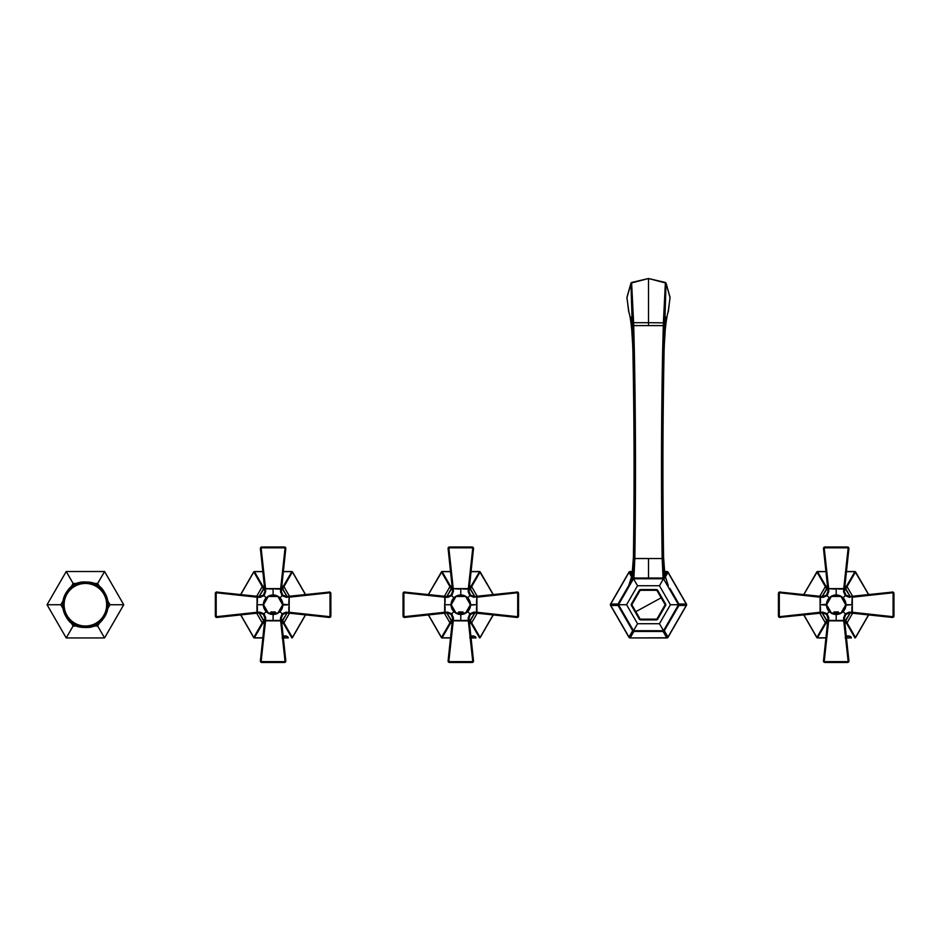<?xml version="1.0" encoding="UTF-8"?>
<svg xmlns="http://www.w3.org/2000/svg" width="941" height="941" viewBox="0 0 941 941"><rect width="100%" height="100%" fill="white"/><g stroke="black" fill="none" stroke-linecap="round" stroke-linejoin="round"><path stroke-width="1.41" d="M292.475 571.881L305.919 595.171L292.451 571.916A0.718 0.718 -150 0 0 291.828 571.563L282.7 571.563L291.851 571.528L282.688 571.658L291.828 571.658L283.323 586.29L281.547 586.29L283.323 586.29L281.43 588.478L282.688 588.843L292.38 571.963L305.778 595.183L292.38 571.963L283.947 586.655L289.569 596.382L283.947 586.655L282.688 588.843L287.099 596.5L282.065 588.478L282.688 588.843L282.065 588.478L283.323 586.29L283.947 586.655L283.323 586.29L291.828 571.658L292.38 571.963A0.718 0.6 -150 0 0 291.828 571.658L291.828 571.563A0.718 0.718 30 0 1 292.451 571.916L291.851 571.528L292.475 571.881M263.492 571.563L254.341 571.528L263.492 571.563M253.741 571.916L240.308 595.171L253.741 571.916L240.414 595.183L253.811 571.963L262.245 586.655L256.622 596.382L262.245 586.655L263.504 588.843L259.093 596.5L264.127 588.478L254.364 571.563L263.504 571.658L254.364 571.658L262.868 586.29L264.644 586.29L262.868 586.29L264.762 588.478L263.504 588.843L264.127 588.478L263.504 588.843L262.245 586.655L262.868 586.29L262.245 586.655L253.811 571.963L254.364 571.658A0.718 0.6 150 0 0 253.811 571.963L253.741 571.916A0.718 0.718 -30 0 1 254.364 571.563L254.364 571.563A0.718 0.718 150 0 0 253.741 571.916L240.273 595.171L253.717 571.881M240.308 614.297L253.717 637.575L240.308 614.297M288.287 637.904L282.7 637.939L288.287 637.904M263.492 637.939L254.341 637.939L263.492 637.904L254.364 637.81L263.504 637.81L254.364 637.81L262.868 623.177L264.644 623.177L262.868 623.177L264.762 620.978L263.504 620.625L253.741 637.539L240.414 614.285L253.811 637.492L262.245 622.813L256.622 613.085L262.245 622.813L263.504 620.625L259.093 612.967L264.127 620.978L263.504 620.625L264.127 620.978L262.868 623.177L262.245 622.813L262.868 623.177L254.364 637.81L253.811 637.492A0.718 0.6 30 0 0 254.364 637.81L254.364 637.904A0.718 0.718 -150 0 1 253.741 637.539A0.718 0.718 30 0 0 254.364 637.904L263.492 637.939M282.053 637.904L286.746 637.916L286.088 636.116L286.746 637.916L282.053 637.904M305.919 614.297L292.475 637.575L305.884 614.297L292.451 637.539L305.778 614.285L292.38 637.492L283.947 622.813L289.569 613.085L283.947 622.813L282.688 620.625L287.099 612.967L282.065 620.978L291.828 637.81L283.323 623.177L281.547 623.177L283.323 623.177L281.43 620.978L282.688 620.625L282.065 620.978L282.688 620.625L283.947 622.813L283.323 623.177L283.947 622.813L292.38 637.492L291.828 637.81A0.718 0.6 -30 0 0 292.38 637.492L292.451 637.539A0.718 0.718 150 0 1 291.828 637.904A0.718 0.718 -30 0 0 292.451 637.539L305.919 614.297M282.7 571.563L291.851 571.528L282.7 571.528M282.923 636.045C285.993 635.657 287.793 636.245 288.346 637.81C287.793 636.245 285.993 635.657 282.923 636.045L282.923 636.045M263.515 604.734L268.303 613.038L270.926 613.038L268.303 613.038L263.515 604.734L268.303 596.429L263.515 604.734M277.889 613.038L275.266 613.038L275.266 611.956L270.926 611.956L270.926 613.038L270.926 611.956L275.266 611.956L275.266 613.038L277.889 613.038L282.688 604.734L277.889 613.038M277.889 596.429L282.688 604.734L277.889 596.429L268.303 596.429L277.889 596.429M451.21 604.734L456.009 613.038L458.632 613.038L456.009 613.038L451.21 604.734L456.009 596.429L451.21 604.734M465.595 613.038L462.96 613.038L462.96 611.956L458.632 611.956L458.632 613.038L458.632 611.956L462.96 611.956L462.96 613.038L465.595 613.038L470.382 604.734L465.595 613.038M465.595 596.429L470.382 604.734L465.595 596.429L456.009 596.429L465.595 596.429M480.181 571.881L493.625 595.171L479.557 571.528L470.394 571.563L479.557 571.528L470.382 571.658L479.534 571.658L471.029 586.29L469.253 586.29L471.029 586.29L469.136 588.478L470.382 588.843L480.157 571.916L493.578 595.171L480.157 571.916L493.472 595.183L480.075 571.963L471.653 586.655L477.263 596.382L471.653 586.655L470.382 588.843L474.805 596.5L469.759 588.478L470.382 588.843L469.759 588.478L471.029 586.29L471.653 586.655L471.029 586.29L479.534 571.658L480.075 571.963A0.718 0.6 -150 0 0 479.534 571.658L479.534 571.563A0.718 0.718 30 0 1 480.157 571.916A0.718 0.718 -150 0 0 479.534 571.563L480.181 571.881M451.198 571.563L442.035 571.528L451.198 571.563M441.435 571.916L428.014 595.171L441.435 571.916L428.12 595.183L441.517 571.963L449.939 586.655L444.328 596.382L449.939 586.655L451.21 588.843L446.787 596.5L451.833 588.478L442.058 571.563L451.21 571.658L442.058 571.658L450.563 586.29L452.339 586.29L450.563 586.29L452.456 588.478L451.21 588.843L451.833 588.478L451.21 588.843L449.939 586.655L450.563 586.29L449.939 586.655L441.517 571.963L442.058 571.658A0.718 0.6 150 0 0 441.517 571.963L441.435 571.916A0.718 0.718 -30 0 1 442.058 571.563L442.058 571.563A0.718 0.718 150 0 0 441.435 571.916L441.435 571.916M427.967 595.171L442.035 571.528L427.967 595.171M428.014 614.297L441.411 637.575L428.014 614.297M475.993 637.904L470.394 637.939L475.993 637.904M451.198 637.939L442.035 637.939L451.198 637.904L442.058 637.81L451.21 637.81L442.058 637.81L450.563 623.177L452.339 623.177L450.563 623.177L452.456 620.978L451.21 620.625L441.435 637.539L428.12 614.285L441.517 637.492L449.939 622.813L444.328 613.085L449.939 622.813L451.21 620.625L446.787 612.967L451.833 620.978L451.21 620.625L451.833 620.978L450.563 623.177L449.939 622.813L450.563 623.177L442.058 637.81L441.517 637.492A0.718 0.6 30 0 0 442.058 637.81L442.058 637.904A0.718 0.718 -150 0 1 441.435 637.539A0.718 0.718 30 0 0 442.058 637.904L451.198 637.939M469.747 637.904L474.44 637.916L473.782 636.116L474.44 637.916L469.747 637.904M493.625 614.297L480.181 637.575L493.578 614.297L480.157 637.539L493.472 614.285L480.075 637.492L471.653 622.813L477.263 613.085L471.653 622.813L470.382 620.625L474.805 612.967L469.759 620.978L479.534 637.81L471.029 623.177L469.253 623.177L471.029 623.177L469.136 620.978L470.382 620.625L469.759 620.978L470.382 620.625L471.653 622.813L471.029 623.177L471.653 622.813L480.075 637.492L479.534 637.81A0.718 0.6 -30 0 0 480.075 637.492L480.157 637.539A0.718 0.718 150 0 1 479.534 637.904A0.718 0.718 -30 0 0 480.157 637.539L493.625 614.297M470.394 571.563L479.557 571.528L470.394 571.528M470.629 636.045C473.688 635.657 475.499 636.245 476.04 637.81C475.499 636.245 473.688 635.657 470.629 636.045L470.629 636.045M663.593 558.507L662.158 558.554L663.593 558.507A6023.541 6023.541 0 0 1 664.111 350.111L662.664 350.087L663.381 322.704L663.287 325.598L664.734 325.633L664.817 322.845L664.111 350.111A6023.541 6023.541 0 0 0 663.593 558.507L662.158 558.531L662.664 350.111L664.111 350.111L664.734 325.633L648.502 325.598L648.502 322.704L633.611 322.704L634.328 350.087A6024.988 6024.988 0 0 1 634.834 558.531L633.399 558.507A6023.541 6023.541 0 0 0 632.881 350.111A6023.541 6023.541 0 0 1 633.399 558.507L634.834 558.554L634.328 350.087L632.881 350.111L634.328 350.087L632.881 350.111L632.258 325.633L633.705 325.598L634.328 350.087L634.834 558.531L633.905 578.021L634.834 558.554L648.502 558.531L648.502 578.021L633.905 578.021L632.658 578.739L618.072 604.016L610.744 604.028L629.011 572.399L630.235 571.693L632.14 574.975L630.235 571.693L632.646 571.693L630.152 571.528L632.658 571.528L630.152 571.528A1.447 1.447 0 0 0 628.906 572.246L610.568 604.016L629.011 572.399L610.744 604.028L618.061 604.016L618.072 605.451L610.744 605.439L618.061 605.451L632.658 630.717L633.905 631.446L630.235 637.775L629.011 637.069L632.658 630.729L629.011 637.069L630.235 637.775L633.905 631.446L663.087 631.446L666.757 637.775L630.152 637.939L628.906 637.222A1.447 1.447 0 0 0 630.152 637.939L666.84 637.939A1.447 1.447 0 0 0 668.086 637.222L686.424 605.451A1.447 1.447 0 0 0 686.424 604.016L668.086 572.246A1.447 1.447 0 0 0 666.84 571.528L664.346 571.693L668.086 572.246L686.424 604.016L686.424 605.451L686.424 604.016L668.086 572.246L666.757 571.693L664.852 574.975L666.757 571.693L667.981 572.399L665.287 577.068L667.981 572.399L686.248 604.028L678.932 604.016L686.248 604.028L686.424 605.451L668.086 637.222L666.757 637.775L668.086 637.222L686.248 605.439L678.932 605.451L678.92 604.016L671.286 590.783M630.058 637.939A1.447 1.447 0 0 1 628.941 637.28M610.568 605.451L628.906 637.222L610.568 605.451L610.568 604.016A1.447 1.447 0 0 0 610.568 605.451L610.568 604.016M610.521 605.369A1.447 1.447 0 0 1 610.533 604.063M628.964 572.163A1.447 1.447 0 0 1 630.094 571.528A1.447 1.447 0 0 0 628.964 572.163M629.011 572.399L631.705 577.068L628.906 572.246L632.658 571.528L629.011 572.399M664.334 571.528L666.84 571.528L664.334 571.528M666.934 571.528A1.447 1.447 0 0 1 668.051 572.187M686.46 604.063A1.447 1.447 0 0 1 686.471 605.369M632.881 350.111L632.176 322.845L632.258 325.633L648.502 325.598L633.705 325.598L633.611 322.704L632.176 322.845L633.611 322.704L631.587 282.488L633.611 322.704L648.502 322.704L648.502 278.512L648.502 322.704L664.817 322.845L648.502 322.704L648.502 325.598L663.287 325.598L662.158 558.531A6024.988 6024.988 0 0 1 662.664 350.087L664.111 350.111M664.17 347.17L666.028 317.152M668.051 637.28A1.447 1.447 0 0 1 666.934 637.939M631.035 285.452L632.176 322.845L630.952 283.112L631.587 282.488L648.502 278.512L665.405 282.488L663.381 322.704L665.405 282.488L666.04 283.112L664.817 322.845L666.04 283.112L670.074 297.768L668.016 312.565M668.239 311.671C667.016 314.87 665.852 322.739 664.734 335.278L664.123 349.817M630.964 317.152L632.811 347.158M662.158 558.554L663.593 558.531L664.334 578.739L663.087 578.021L662.158 558.554L663.087 578.021L648.502 578.021L648.502 558.531L662.158 558.531L633.399 558.507L634.834 558.531L633.399 558.531L632.658 578.739L633.399 558.531L633.728 578.033M628.976 312.565L626.918 297.768L630.976 283.688M632.87 349.829L632.258 335.278C631.14 322.739 629.976 314.87 628.753 311.671M668.31 311.671L670.051 297.309L666.04 283.112L648.502 278.512L630.952 283.112L626.941 297.309L628.682 311.671M667.981 637.069L664.334 630.729L667.981 637.069L666.84 637.939L630.152 637.939L666.757 637.775L663.087 631.446L664.334 630.717L678.92 605.451L686.248 605.439L667.981 637.069M610.744 605.439L629.011 637.069L610.744 605.439M625.389 591.324L632.658 578.739L633.905 578.021L663.087 578.021L664.334 578.739L663.593 558.531M669.886 588.372L678.92 604.016L678.92 605.451L664.334 630.717L663.087 631.446L633.905 631.446L632.658 630.717L618.072 605.451L618.072 604.016L625.365 591.371L618.061 604.016M663.499 578.739L678.508 604.734L670.415 604.734L659.453 585.749L663.499 578.739L678.508 604.734L663.499 630.717L659.453 623.718L670.415 604.734L678.508 604.734L663.499 578.739L633.493 578.739L637.539 585.749L626.577 604.734L637.539 623.718L659.453 623.718L663.499 630.717L633.493 630.717L637.539 623.718L633.493 630.717L618.484 604.734L626.577 604.734L618.484 604.734L633.493 578.739L618.484 604.734L633.493 630.717L663.499 630.717L678.508 604.734L663.499 578.739L659.453 585.749L637.539 585.749L633.493 578.739L663.499 578.739M640.574 589.572L656.418 589.572A1.447 1.447 0 0 1 657.665 590.289A1.447 1.447 0 0 0 656.418 589.572L640.574 589.572A1.447 1.447 0 0 0 639.327 590.289A1.447 1.447 0 0 1 640.574 589.572A1.447 1.447 0 0 0 639.327 590.289L631.411 604.016A1.447 1.447 0 0 0 631.411 605.451L639.327 619.166A1.447 1.447 0 0 0 640.574 619.896A1.447 1.447 0 0 1 639.327 619.166A1.447 1.447 0 0 0 640.574 619.896L656.418 619.896L640.574 619.896M656.418 619.896A1.447 1.447 0 0 0 657.665 619.166A1.447 1.447 0 0 1 656.418 619.896A1.447 1.447 0 0 0 657.665 619.166L665.581 605.451L657.665 619.166M665.581 605.451A1.447 1.447 0 0 0 665.581 604.016A1.447 1.447 0 0 1 665.581 605.451A1.447 1.447 0 0 0 665.581 604.016L657.665 590.289L665.581 604.016M637.539 585.749L659.453 585.749L670.415 604.734L659.453 623.718L637.539 623.718L626.577 604.734L637.539 585.749M657.665 590.289A1.447 1.447 0 0 0 656.418 589.572M639.327 619.166L631.411 605.451A1.447 1.447 0 0 1 631.411 604.016L639.327 590.289M631.411 604.016A1.447 1.447 0 0 0 631.411 605.451M640.162 619.166L635.822 611.662L661.17 597.806L665.169 604.734L656.83 619.166L640.162 619.166L656.83 619.166L665.169 604.734L656.83 619.166L665.169 604.734L656.83 590.289L661.17 597.806L635.822 611.662L631.823 604.734L640.162 590.289L656.83 590.289L640.162 590.289L631.823 604.734L640.162 619.166M658.335 592.901L665.169 604.734L658.335 592.901M638.657 616.567L631.823 604.734L640.162 590.289L631.823 604.734L638.657 616.567M826.61 604.734L831.397 613.038L834.032 613.038L831.397 613.038L826.61 604.734L831.397 596.429L826.61 604.734M840.995 613.038L838.36 613.038L838.36 611.956L834.032 611.956L834.032 613.038L834.032 611.956L838.36 611.956L838.36 613.038L840.995 613.038L845.783 604.734L840.995 613.038M840.995 596.429L845.783 604.734L840.995 596.429L831.397 596.429L840.995 596.429M855.581 571.881L869.025 595.171L854.957 571.528L845.794 571.563L854.957 571.528L845.783 571.658L854.934 571.658L846.43 586.29L844.653 586.29L846.43 586.29L844.536 588.478L845.783 588.843L855.557 571.916L868.978 595.171L855.557 571.916L868.872 595.183L855.475 571.963L847.053 586.655L852.664 596.382L847.053 586.655L845.783 588.843L850.205 596.5L845.159 588.478L845.783 588.843L845.159 588.478L846.43 586.29L847.053 586.655L846.43 586.29L854.934 571.658L855.475 571.963A0.718 0.6 -150 0 0 854.934 571.658L854.934 571.563A0.718 0.718 30 0 1 855.557 571.916A0.718 0.718 -150 0 0 854.934 571.563L855.581 571.881M826.598 571.563L817.435 571.528L826.598 571.563M816.835 571.916L803.414 595.171L816.835 571.916L803.52 595.183L816.917 571.963L825.339 586.655L819.729 596.382L825.339 586.655L826.61 588.843L822.187 596.5L827.233 588.478L817.458 571.563L826.61 571.658L817.458 571.658L825.963 586.29L827.739 586.29L825.963 586.29L827.857 588.478L826.61 588.843L827.233 588.478L826.61 588.843L825.339 586.655L825.963 586.29L825.339 586.655L816.917 571.963L817.458 571.658A0.718 0.6 150 0 0 816.917 571.963L816.835 571.916A0.718 0.718 -30 0 1 817.458 571.563L817.458 571.563A0.718 0.718 150 0 0 816.835 571.916L816.835 571.916M803.367 595.171L817.435 571.528L803.367 595.171M803.414 614.297L816.812 637.575L803.414 614.297M851.393 637.904L845.794 637.939L851.393 637.904M826.598 637.939L817.435 637.939L826.598 637.904L817.458 637.81L826.61 637.81L817.458 637.81L825.963 623.177L827.739 623.177L825.963 623.177L827.857 620.978L826.61 620.625L816.835 637.539L803.52 614.285L816.917 637.492L825.339 622.813L819.729 613.085L825.339 622.813L826.61 620.625L822.187 612.967L827.233 620.978L826.61 620.625L827.233 620.978L825.963 623.177L825.339 622.813L825.963 623.177L817.458 637.81L816.917 637.492A0.718 0.6 30 0 0 817.458 637.81L817.458 637.904A0.718 0.718 -150 0 1 816.835 637.539A0.718 0.718 30 0 0 817.458 637.904L826.598 637.939M845.147 637.904L849.841 637.916L849.182 636.116L849.841 637.916L845.147 637.904M869.025 614.297L855.581 637.575L868.978 614.297L855.557 637.539L868.872 614.285L855.475 637.492L847.053 622.813L852.664 613.085L847.053 622.813L845.783 620.625L850.205 612.967L845.159 620.978L854.934 637.81L846.43 623.177L844.653 623.177L846.43 623.177L844.536 620.978L845.783 620.625L845.159 620.978L845.783 620.625L847.053 622.813L846.43 623.177L847.053 622.813L855.475 637.492L854.934 637.81A0.718 0.6 -30 0 0 855.475 637.492L855.557 637.539A0.718 0.718 150 0 1 854.934 637.904A0.718 0.718 -30 0 0 855.557 637.539L869.025 614.297M845.794 571.563L854.957 571.528L845.794 571.528M846.03 636.045C849.088 635.657 850.899 636.245 851.44 637.81C850.899 636.245 849.088 635.657 846.03 636.045L846.03 636.045M84.372 625.988A21.278 21.278 0 0 1 64.141 603.71A21.278 21.278 0 0 1 86.419 583.479A21.278 21.278 0 0 1 106.651 605.757A21.278 21.278 0 0 1 84.372 625.988L84.302 627.424A22.713 22.713 0 0 1 62.706 603.64A22.713 22.713 0 0 1 86.49 582.044L86.419 583.479A21.278 21.278 0 0 0 64.141 603.71A21.278 21.278 0 0 0 84.372 625.988A21.278 21.278 0 0 0 106.651 605.757A21.278 21.278 0 0 0 86.419 583.479L86.49 582.044A22.713 22.713 0 0 1 108.086 605.828A22.713 22.713 0 0 1 84.302 627.424L84.372 625.988M47.05 604.734L66.223 637.939L104.569 637.939L123.742 604.734L104.569 571.528L66.223 571.528L47.05 604.734L60.8 604.734L62.988 608.509L60.8 604.734L47.05 604.734L66.223 571.528L104.569 571.528L123.742 604.734L104.569 637.939L66.223 637.939L47.05 604.734M73.104 626.024L66.223 637.939L73.104 626.024L77.468 626.024L73.104 626.024L70.916 622.248L73.104 626.024M97.688 626.024L104.569 637.939L97.688 626.024L99.875 622.248L97.688 626.024L93.324 626.024L97.688 626.024M109.991 604.734L123.742 604.734L109.991 604.734L107.803 600.958L109.991 604.734L107.803 608.509L109.991 604.734M97.688 583.432L104.569 571.528L97.688 583.432L93.324 583.432L97.688 583.432L99.875 587.208L97.688 583.432M73.104 583.432L66.223 571.528L73.104 583.432L70.916 587.208L73.104 583.432L77.468 583.432L73.104 583.432M62.988 600.958L60.8 604.734L62.988 600.958M848.676 635.94L845.712 637.022L848.676 635.94M848.935 635.987L845.747 637.363L848.935 635.987M473.276 635.94L470.312 637.022L473.276 635.94M473.535 635.987L470.347 637.363L473.535 635.987M285.57 635.94L282.606 637.022L285.57 635.94M283.229 636.798L282.606 637.022M285.829 635.987L282.641 637.363L285.829 635.987M283.664 636.998L282.641 637.363M827.951 590.442L826.821 588.49L827.857 588.49L826.821 588.49L827.951 590.442M844.536 588.49L845.571 588.49L844.442 590.442L845.571 588.49L850.193 596.5L845.571 588.49L844.536 588.49M822.199 596.5L826.821 588.49L827.857 588.49L826.821 588.49L822.199 596.5M826.821 620.978L822.199 612.967L826.821 620.978L827.951 619.013L826.821 620.978L822.199 612.967L826.821 620.978L827.857 620.978L826.821 620.978M844.442 619.013L845.571 620.978L844.536 620.978L845.571 620.978L844.442 619.013M850.193 612.967L845.571 620.978L844.536 620.978L845.571 620.978L850.193 612.967M848.464 612.285L848.594 612.979M893.95 616.014L893.95 593.453A1.447 1.447 0 0 0 892.268 592.03A332.549 332.549 0 0 1 849.664 596.523A5.058 5.058 0 0 1 844.406 591.266A332.549 332.549 0 0 1 848.9 548.662A1.447 1.447 0 0 0 847.476 546.98L824.916 546.98A1.447 1.447 0 0 0 823.493 548.662A332.549 332.549 0 0 1 827.986 591.266A5.058 5.058 0 0 1 822.728 596.523A332.549 332.549 0 0 1 780.124 592.03A1.447 1.447 0 0 0 778.442 593.453L778.442 616.014A1.447 1.447 0 0 0 780.124 617.437A332.549 332.549 0 0 1 822.728 612.944A5.058 5.058 0 0 1 827.986 618.202A332.549 332.549 0 0 1 823.493 660.794A1.447 1.447 0 0 0 824.916 662.488L847.476 662.488A1.447 1.447 0 0 0 848.9 660.794A332.549 332.549 0 0 1 844.406 618.202A5.058 5.058 0 0 1 849.664 612.944A332.549 332.549 0 0 1 892.268 617.437A1.447 1.447 0 0 0 893.95 616.014L893.868 593.453L893.95 616.014A1.447 1.447 0 0 1 892.268 617.437A332.549 332.549 0 0 0 849.664 612.944A5.058 5.058 0 0 0 844.406 618.202L845.865 614.402L849.664 612.909L892.268 617.437L893.95 616.014M844.442 592.336L843.748 592.465M827.951 617.131L828.645 617.002M823.798 596.488L823.928 597.182M893.868 593.453L892.268 592.03A1.447 1.447 0 0 1 893.95 593.453L893.868 616.014L893.103 616.014L893.103 593.453L893.868 593.453L892.28 592.112L849.664 596.523A332.549 332.549 0 0 0 892.268 592.03L893.868 593.453M845.865 595.065L844.406 591.266A5.058 5.058 0 0 0 849.664 596.523L845.865 595.065L849.664 596.559L852.299 596.465L849.5 597.335L849.664 596.559L849.5 597.335L845.218 595.712L845.865 595.065L845.218 595.712L843.595 591.43L844.371 591.266L848.9 548.662A332.549 332.549 0 0 0 844.406 591.266L845.865 595.065M892.362 592.83L852.323 597.194L852.299 596.465L892.28 592.112L893.103 593.453L893.103 616.014L893.868 616.014L892.28 617.343L852.299 613.003L852.323 612.273L892.362 616.637L892.28 617.343L893.103 616.014L892.362 616.637L852.323 612.273L852.323 597.194L892.362 592.83M826.527 614.402L827.986 618.202A5.058 5.058 0 0 0 822.728 612.944L826.527 614.402L827.174 613.755L828.798 618.037L828.021 618.202L823.493 660.794A332.549 332.549 0 0 0 827.986 618.202L826.527 614.402L822.728 612.909L822.893 612.132L827.174 613.755L826.527 614.402M851.899 606.898L851.899 612.285L849.5 612.132L852.299 613.003L849.664 612.909L849.5 612.132L845.218 613.755L845.865 614.402L844.406 618.202A332.549 332.549 0 0 0 848.9 660.794L844.371 618.202L843.595 618.037L845.218 613.755L849.5 612.132L849.664 612.909L845.865 614.402L843.089 611.626L845.947 604.369L841.383 596.465L831.609 596.065L829.303 597.841L827.174 595.712L828.798 591.43L828.021 591.266L826.527 595.065L822.728 596.523A5.058 5.058 0 0 0 827.986 591.266L827.986 591.266A332.549 332.549 0 0 0 823.493 548.662L828.021 591.266L828.798 591.43L827.174 595.712L822.893 597.335L822.728 596.559L780.113 592.112L778.525 593.453L778.442 616.014L778.442 593.453A1.447 1.447 0 0 1 780.124 592.03L780.124 592.03A332.549 332.549 0 0 0 822.728 596.523L826.527 595.065L827.174 595.712L826.527 595.065L828.021 591.266L827.927 588.631L834.032 589.031M838.36 589.031L843.748 589.031L843.595 591.43L844.465 588.631L844.371 591.266L843.595 591.43L845.218 595.712L843.089 597.841A9.751 9.751 0 0 1 845.935 604.263L845.947 605.098L851.887 604.734L846.088 604.734L843.089 597.841L845.218 595.712L849.5 597.335L852.299 596.465L851.899 602.569M848.817 548.65L847.476 546.98A1.447 1.447 0 0 1 848.9 548.662L844.465 588.631L843.736 588.607L848.1 548.568L848.817 548.65L847.476 547.062L824.916 546.98L847.476 546.98L848.817 548.65M841.466 596.535L836.196 594.983L836.196 589.042L836.196 594.983A9.751 9.751 0 0 1 840.666 596.065L841.466 596.535A9.751 9.751 0 0 1 843.089 597.841L841.466 596.535L845.935 604.263L841.466 596.535M847.476 662.393L824.916 662.393L847.476 662.393L848.9 660.794A1.447 1.447 0 0 1 847.476 662.488L824.916 662.488A1.447 1.447 0 0 1 823.493 660.794L824.916 662.393L824.916 661.641L847.476 661.641L847.476 662.393L848.1 660.9L843.595 618.037L844.371 618.202L848.817 660.817L847.476 662.393M780.113 617.343L822.728 612.944A332.549 332.549 0 0 0 780.124 617.437L780.124 617.437A1.447 1.447 0 0 1 778.442 616.014L780.113 617.343L780.03 616.637L822.893 612.132L822.728 612.909L780.113 617.343L778.525 616.014L778.525 593.453L779.289 593.453L779.289 616.014L778.525 616.014L780.113 617.343M824.916 547.062L823.493 548.662A1.447 1.447 0 0 1 824.916 546.98L847.476 547.062L848.1 548.568L843.736 588.607L844.465 588.631L828.656 588.607L824.292 548.568L824.916 547.827L847.476 547.827L824.916 547.827L824.916 547.062L824.292 548.568L828.656 588.607L827.927 588.631L823.575 548.65L824.916 547.062M834.032 620.437L828.645 620.437L828.798 618.037L827.927 620.837L828.656 620.86L824.292 660.9L823.575 660.817L828.021 618.202L828.798 618.037L827.174 613.755L829.303 611.626L831.609 613.391L836.196 614.473L836.196 620.425L836.196 614.473L840.784 613.391L843.089 611.626L845.218 613.755L843.595 618.037L843.748 620.437L838.36 620.437M851.899 612.285L852.334 604.734L851.899 612.285M851.887 604.734L852.323 597.194L851.887 604.734M820.493 602.569L820.493 597.182L822.893 597.335L820.093 596.465L820.07 597.194L780.03 592.83L780.113 592.112L778.525 593.453L780.113 592.112L822.728 596.559L822.893 597.335L827.174 595.712L829.303 597.841A9.751 9.751 0 0 1 830.927 596.535L840.784 596.065L845.935 605.192A9.751 9.751 0 0 1 841.466 612.932L845.947 605.098L840.784 613.391L830.927 612.932A9.751 9.751 0 0 1 829.303 611.626L827.174 613.755L822.893 612.132L820.493 612.285L820.493 606.898M831.726 596.065L840.666 596.065L831.726 596.065A9.751 9.751 0 0 1 836.196 594.983L831.726 596.065M828.798 591.43L828.645 589.031L828.798 591.43M843.748 589.031L836.196 588.596L843.748 589.031M824.292 660.9L824.916 662.393L823.575 660.817L824.292 660.9L828.656 620.86L843.748 620.437L844.465 620.837L843.736 620.86L848.1 660.9L847.476 661.641L824.916 661.641L824.292 660.9M826.433 605.145L829.303 611.626A9.751 9.751 0 0 1 826.457 605.192L831.009 613.003L826.445 604.369L826.398 605.098L820.505 604.734L826.433 604.322L826.445 605.098M826.457 604.263L826.457 604.263A9.751 9.751 0 0 1 829.303 597.841L826.457 604.263L830.927 596.535L826.457 604.263M836.196 614.473A9.751 9.751 0 0 1 831.726 613.391L840.666 613.391A9.751 9.751 0 0 1 836.196 614.473M836.196 620.425L843.736 620.86L827.927 620.837L836.196 620.425M836.196 589.042L828.656 588.607L836.196 589.042M831.009 596.465L826.445 604.369L831.009 596.465M820.493 612.285L820.058 604.734L820.493 612.285M780.03 592.83L820.07 597.194L820.07 612.273L780.03 616.637L779.289 616.014L779.289 593.453L780.03 592.83M820.493 597.182L820.058 604.734L820.493 597.182M828.645 589.031L827.927 588.631L828.645 589.031M452.55 590.442L451.421 588.49L452.456 588.49L451.421 588.49L452.55 590.442M469.136 588.49L470.171 588.49L469.041 590.442L470.171 588.49L474.793 596.5L470.171 588.49L469.136 588.49L470.171 588.49L474.793 596.5L470.171 588.49L469.136 588.49M446.799 596.5L451.421 588.49L452.456 588.49L451.421 588.49L446.799 596.5M451.421 620.978L446.799 612.967L451.421 620.978L452.55 619.013L451.421 620.978L446.799 612.967L451.421 620.978L452.456 620.978L451.421 620.978M469.041 619.013L470.171 620.978L469.136 620.978L470.171 620.978L469.041 619.013M474.793 612.967L470.171 620.978L469.136 620.978L470.171 620.978L474.793 612.967M473.064 612.285L473.194 612.979M518.55 616.014L518.55 593.453A1.447 1.447 0 0 0 516.868 592.03A332.549 332.549 0 0 1 474.264 596.523A5.058 5.058 0 0 1 469.006 591.266A332.549 332.549 0 0 1 473.499 548.662A1.447 1.447 0 0 0 472.076 546.98L449.516 546.98A1.447 1.447 0 0 0 448.092 548.662A332.549 332.549 0 0 1 452.586 591.266A5.058 5.058 0 0 1 447.328 596.523A332.549 332.549 0 0 1 404.724 592.03A1.447 1.447 0 0 0 403.042 593.453L403.042 616.014A1.447 1.447 0 0 0 404.724 617.437A332.549 332.549 0 0 1 447.328 612.944A5.058 5.058 0 0 1 452.586 618.202A332.549 332.549 0 0 1 448.092 660.794A1.447 1.447 0 0 0 449.516 662.488L472.076 662.488A1.447 1.447 0 0 0 473.499 660.794A332.549 332.549 0 0 1 469.006 618.202A5.058 5.058 0 0 1 474.264 612.944A332.549 332.549 0 0 1 516.868 617.437A1.447 1.447 0 0 0 518.55 616.014L518.467 593.453L518.55 616.014A1.447 1.447 0 0 1 516.868 617.437A332.549 332.549 0 0 0 474.264 612.944A5.058 5.058 0 0 0 469.006 618.202L470.465 614.402L474.264 612.909L516.868 617.437L518.55 616.014M469.041 592.336L468.347 592.465M452.55 617.131L453.244 617.002M448.398 596.488L448.528 597.182M518.467 593.453L516.868 592.03A1.447 1.447 0 0 1 518.55 593.453L518.467 616.014L517.703 616.014L517.703 593.453L518.467 593.453L516.88 592.112L474.264 596.523A332.549 332.549 0 0 0 516.868 592.03L518.467 593.453M470.465 595.065L469.006 591.266A5.058 5.058 0 0 0 474.264 596.523L470.465 595.065L474.264 596.559L476.899 596.465L474.099 597.335L474.264 596.559L474.099 597.335L469.818 595.712L470.465 595.065L469.818 595.712L468.195 591.43L468.971 591.266L473.499 548.662A332.549 332.549 0 0 0 469.006 591.266L470.465 595.065M458.632 620.437L453.244 620.437L453.397 618.037L452.527 620.837L453.256 620.86L448.892 660.9L448.175 660.817L449.516 662.488L472.076 662.488L449.516 662.488A1.447 1.447 0 0 1 448.092 660.794L452.621 618.202L453.397 618.037L451.774 613.755L447.493 612.132L444.693 613.003L444.67 612.273L444.693 613.003L447.328 612.909L451.127 614.402L452.586 618.202A5.058 5.058 0 0 0 447.328 612.944L447.493 612.132L451.774 613.755L453.397 618.037L452.621 618.202L448.092 660.794A332.549 332.549 0 0 0 452.586 618.202L451.127 614.402L451.774 613.755L451.127 614.402L447.328 612.944A332.549 332.549 0 0 0 404.724 617.437L447.493 612.132L447.328 612.909L404.724 617.437A1.447 1.447 0 0 1 403.042 616.014L403.042 593.453L403.042 616.014L404.712 617.343L404.63 616.637L445.093 612.285L445.093 606.898M516.962 592.83L476.922 597.194L476.899 596.465L516.88 592.112L517.703 593.453L517.703 616.014L518.467 616.014L516.88 617.343L476.899 613.003L476.922 612.273L516.962 616.637L516.88 617.343L517.703 616.014L516.962 616.637L476.922 612.273L476.922 597.194L516.962 592.83M476.499 606.898L476.499 612.285L474.099 612.132L476.899 613.003L474.264 612.909L474.099 612.132L469.818 613.755L470.465 614.402L469.006 618.202A332.549 332.549 0 0 0 473.499 660.794L468.971 618.202L468.195 618.037L469.818 613.755L474.099 612.132L474.264 612.909L470.465 614.402L467.689 611.626L470.547 604.369L465.983 596.465L456.209 596.065L453.903 597.841L451.774 595.712L453.397 591.43L452.621 591.266L451.127 595.065L447.328 596.523A5.058 5.058 0 0 0 452.586 591.266L452.586 591.266A332.549 332.549 0 0 0 448.092 548.662L452.621 591.266L453.397 591.43L451.774 595.712L447.493 597.335L447.328 596.559L404.712 592.112L403.042 593.453A1.447 1.447 0 0 1 404.724 592.03L404.724 592.03A332.549 332.549 0 0 0 447.328 596.523L451.127 595.065L451.774 595.712L451.127 595.065L452.621 591.266L452.527 588.631L458.632 589.031M462.96 589.031L468.347 589.031L468.195 591.43L469.065 588.631L468.971 591.266L468.195 591.43L469.818 595.712L467.689 597.841A9.751 9.751 0 0 1 470.535 604.263L470.547 605.098L476.487 604.734L470.688 604.734L467.689 597.841L469.818 595.712L474.099 597.335L476.899 596.465L476.499 602.569M473.417 548.65L472.076 546.98A1.447 1.447 0 0 1 473.499 548.662L469.065 588.631L468.336 588.607L472.7 548.568L473.417 548.65L472.076 547.062L449.516 546.98L472.076 546.98L473.417 548.65M466.066 596.535L460.796 594.983L460.796 589.042L460.796 594.983A9.751 9.751 0 0 1 465.266 596.065L466.066 596.535A9.751 9.751 0 0 1 467.689 597.841L466.066 596.535L470.535 604.263L466.066 596.535M472.076 662.393L473.499 660.794A1.447 1.447 0 0 1 472.076 662.488L449.516 662.393L449.516 661.641L472.076 661.641L472.076 662.393L472.7 660.9L468.195 618.037L468.971 618.202L473.417 660.817L472.076 662.393M449.516 547.062L448.092 548.662A1.447 1.447 0 0 1 449.516 546.98L472.076 547.062L472.7 548.568L468.336 588.607L469.065 588.631L453.256 588.607L448.892 548.568L449.516 547.827L472.076 547.827L449.516 547.827L449.516 547.062L448.892 548.568L453.256 588.607L452.527 588.631L448.175 548.65L449.516 547.062M445.093 602.569L445.093 597.182L447.493 597.335L444.693 596.465L444.67 597.194L404.63 592.83L404.712 592.112L403.124 593.453L403.889 593.453L403.889 616.014L403.124 616.014L403.124 593.453L404.712 592.112L447.328 596.559L447.493 597.335L451.774 595.712L453.903 597.841L450.904 604.734L445.105 604.734L450.904 604.734L453.903 611.626L451.774 613.755L453.903 611.626L456.209 613.391L460.796 614.473L460.796 620.425L460.796 614.473L465.383 613.391L467.689 611.626L469.818 613.755L468.195 618.037L468.347 620.437L462.96 620.437M476.499 612.285L476.934 604.734L476.499 612.285M476.487 604.734L476.922 597.194L476.487 604.734M465.983 596.465L470.535 605.192A9.751 9.751 0 0 1 466.066 612.932L470.547 605.098L465.383 613.391L455.526 612.932A9.751 9.751 0 0 1 451.057 605.192L455.609 613.003L451.057 604.263A9.751 9.751 0 0 1 455.526 596.535L451.057 604.263L456.209 596.065L465.266 596.065L456.326 596.065A9.751 9.751 0 0 1 460.796 594.983L455.585 596.429L451.045 605.098L455.609 596.465L465.983 596.465M453.397 591.43L453.244 589.031L453.397 591.43M468.347 589.031L460.796 588.596L468.347 589.031M448.892 660.9L449.516 662.393L448.175 660.817L448.892 660.9L453.256 620.86L468.347 620.437L469.065 620.837L468.336 620.86L472.7 660.9L472.076 661.641L449.516 661.641L448.892 660.9M403.889 616.014L404.712 617.343L403.124 616.014L403.889 616.014L403.889 593.453L404.63 592.83L444.67 597.194L445.093 612.285L444.658 604.734L444.67 612.273L404.63 616.637L403.889 616.014M460.796 614.473A9.751 9.751 0 0 1 456.326 613.391L465.266 613.391A9.751 9.751 0 0 1 460.796 614.473M460.796 620.425L468.336 620.86L452.527 620.837L460.796 620.425M460.796 589.042L453.256 588.607L460.796 589.042M445.093 597.182L444.658 604.734L445.093 597.182M453.244 589.031L452.527 588.631L453.244 589.031M264.844 590.442L263.715 588.49L264.762 588.49L263.715 588.49L264.844 590.442M281.43 588.49L282.476 588.49L281.347 590.442L282.476 588.49L287.099 596.5L282.476 588.49L281.43 588.49L282.476 588.49L287.099 596.5L282.476 588.49L281.43 588.49M259.093 596.5L263.715 588.49L264.762 588.49L263.715 588.49L259.093 596.5M263.715 620.978L259.093 612.967L263.715 620.978L264.844 619.013L263.715 620.978L259.093 612.967L263.715 620.978L264.762 620.978L263.715 620.978M281.347 619.013L282.476 620.978L281.43 620.978L282.476 620.978L281.347 619.013M287.099 612.967L282.476 620.978L281.43 620.978L282.476 620.978L287.099 612.967M285.37 612.285L285.488 612.979M288.793 606.898L288.793 612.285L329.268 616.637L329.162 617.437A1.447 1.447 0 0 0 330.856 616.014L330.856 593.453A1.447 1.447 0 0 0 329.162 592.03A332.549 332.549 0 0 1 286.558 596.523A5.058 5.058 0 0 1 281.312 591.266A332.549 332.549 0 0 1 285.793 548.662A1.447 1.447 0 0 0 284.37 546.98L261.821 546.98A1.447 1.447 0 0 0 260.398 548.662A332.549 332.549 0 0 1 264.88 591.266A5.058 5.058 0 0 1 259.634 596.523A332.549 332.549 0 0 1 217.03 592.03A1.447 1.447 0 0 0 215.348 593.453L215.348 616.014A1.447 1.447 0 0 0 217.03 617.437A332.549 332.549 0 0 1 259.634 612.944A5.058 5.058 0 0 1 264.88 618.202A332.549 332.549 0 0 1 260.398 660.794A1.447 1.447 0 0 0 261.821 662.488L284.37 662.488A1.447 1.447 0 0 0 285.793 660.794A332.549 332.549 0 0 1 281.312 618.202A5.058 5.058 0 0 1 286.558 612.944A332.549 332.549 0 0 1 329.162 617.437A332.549 332.549 0 0 0 286.558 612.944A5.058 5.058 0 0 0 281.312 618.202L282.759 614.402L286.57 612.909L329.174 617.343L330.762 616.014L330.762 593.453L330.856 616.014A1.447 1.447 0 0 1 329.162 617.437L289.193 613.003L289.193 596.465L286.558 596.523A332.549 332.549 0 0 0 329.162 592.03A1.447 1.447 0 0 1 330.856 593.453L329.162 592.03L286.405 597.335L286.57 596.559L282.759 595.065L281.312 591.266A5.058 5.058 0 0 0 286.558 596.523L329.174 592.112L330.762 593.453L330.762 616.014L330.009 616.014L330.009 593.453L330.762 593.453L329.174 592.112L329.268 592.83L289.216 597.194L329.268 592.83L330.009 593.453L330.009 616.014L330.762 616.014L329.174 617.343L330.009 616.014L329.268 616.637L289.216 612.273L289.193 613.003L286.57 612.909L282.759 614.402L282.112 613.755L286.405 612.132L286.57 612.909L286.405 612.132L289.193 613.003L286.405 612.132L282.112 613.755L282.759 614.402L281.312 618.202A332.549 332.549 0 0 0 285.793 660.794L281.265 618.202L280.5 618.037L282.112 613.755L279.983 611.626L282.982 604.734L279.983 597.841L282.759 595.065L286.57 596.559L286.405 597.335L282.112 595.712L280.5 591.43L281.265 591.266L285.793 548.662A332.549 332.549 0 0 0 281.312 591.266L282.759 595.065L282.112 595.712L286.405 597.335L289.193 596.465L288.793 602.569M281.347 592.336L280.641 592.465M264.844 617.131L265.55 617.002M260.704 596.488L260.822 597.182M270.937 620.437L265.55 620.437L265.691 618.037L264.833 620.837L265.55 620.86L261.186 660.9L260.481 660.817L261.821 662.488L284.37 662.488L261.821 662.488A1.447 1.447 0 0 1 260.398 660.794L264.927 618.202L265.691 618.037L264.08 613.755L259.787 612.132L256.999 613.003L256.975 612.273L256.999 613.003L259.622 612.909L263.433 614.402L264.88 618.202A5.058 5.058 0 0 0 259.634 612.944L259.787 612.132L264.08 613.755L265.691 618.037L264.927 618.202L260.398 660.794A332.549 332.549 0 0 0 264.88 618.202L263.433 614.402L264.08 613.755L263.433 614.402L259.634 612.944A332.549 332.549 0 0 0 217.03 617.437L259.787 612.132L259.622 612.909L217.03 617.437A1.447 1.447 0 0 1 215.348 616.014L215.348 593.453L215.348 616.014L217.018 617.343L216.924 616.637L257.399 612.285L257.399 606.898M275.254 589.031L280.641 589.031L280.5 591.43L281.359 588.631L281.265 591.266L280.5 591.43L282.112 595.712L279.983 597.841A9.751 9.751 0 0 1 282.829 604.263L288.793 604.734L282.853 605.098L277.654 596.112L268.514 596.065L266.209 597.841L264.08 595.712L265.691 591.43L264.927 591.266L263.433 595.065L259.634 596.523A5.058 5.058 0 0 0 264.88 591.266L264.88 591.266A332.549 332.549 0 0 0 260.398 548.662L264.927 591.266L265.691 591.43L264.08 595.712L259.787 597.335L259.622 596.559L217.018 592.112L215.348 593.453A1.447 1.447 0 0 1 217.03 592.03L217.03 592.03A332.549 332.549 0 0 0 259.634 596.523L263.433 595.065L264.08 595.712L263.433 595.065L264.927 591.266L264.833 588.631L270.937 589.031M285.711 548.65L284.37 546.98A1.447 1.447 0 0 1 285.793 548.662L281.359 588.631L280.641 588.607L285.005 548.568L285.711 548.65L284.37 547.062L261.821 546.98L284.37 546.98L285.711 548.65M278.371 596.535L273.102 594.983L273.102 589.042L273.102 594.983A9.751 9.751 0 0 1 277.56 596.065L278.371 596.535A9.751 9.751 0 0 1 279.983 597.841L278.371 596.535L282.829 604.263L278.371 596.535M284.37 662.393L285.793 660.794A1.447 1.447 0 0 1 284.37 662.488L261.821 662.393L261.821 661.641L284.37 661.641L284.37 662.393L285.005 660.9L280.5 618.037L281.265 618.202L285.711 660.817L284.37 662.393M261.821 547.062L260.398 548.662A1.447 1.447 0 0 1 261.821 546.98L284.37 547.062L285.005 548.568L280.641 588.607L281.359 588.631L265.55 588.607L261.186 548.568L261.821 547.827L284.37 547.827L261.821 547.827L261.821 547.062L261.186 548.568L265.55 588.607L264.833 588.631L260.481 548.65L261.821 547.062M257.399 602.569L257.399 597.182L259.787 597.335L256.999 596.465L256.975 597.194L216.924 592.83L217.018 592.112L215.43 593.453L216.183 593.453L216.183 616.014L215.43 616.014L215.43 593.453L217.018 592.112L259.622 596.559L259.787 597.335L264.08 595.712L266.209 597.841L263.209 604.734L257.399 604.734L263.209 604.734L266.209 611.626L264.08 613.755L266.209 611.626L268.514 613.391L273.102 614.473L273.102 620.425L273.102 614.473L277.677 613.391L279.983 611.626L282.112 613.755L280.5 618.037L280.641 620.437L275.254 620.437M288.793 612.285L289.228 604.734L288.793 612.285M288.793 604.734L289.216 597.194L288.793 604.734M278.289 596.465L282.829 605.192A9.751 9.751 0 0 1 278.371 612.932L282.853 605.098L277.677 613.391L267.82 612.932A9.751 9.751 0 0 1 263.362 605.192L267.903 613.003L263.362 604.263A9.751 9.751 0 0 1 267.82 596.535L263.362 604.263L268.514 596.065L277.56 596.065L268.632 596.065A9.751 9.751 0 0 1 273.102 594.983L267.891 596.429L263.339 605.098L267.903 596.465L278.289 596.465M265.691 591.43L265.55 589.031L265.691 591.43M280.641 589.031L273.102 588.596L280.641 589.031M261.186 660.9L261.821 662.393L260.481 660.817L261.186 660.9L265.55 620.86L280.641 620.437L281.359 620.837L280.641 620.86L285.005 660.9L284.37 661.641L261.821 661.641L261.186 660.9M216.183 616.014L217.018 617.343L215.43 616.014L216.183 616.014L216.183 593.453L216.924 592.83L256.975 597.194L257.399 612.285L256.964 604.734L256.975 612.273L216.924 616.637L216.183 616.014M273.102 614.473A9.751 9.751 0 0 1 268.632 613.391L277.56 613.391A9.751 9.751 0 0 1 273.102 614.473M273.102 620.425L280.641 620.86L264.833 620.837L273.102 620.425M273.102 589.042L265.55 588.607L273.102 589.042M257.399 597.182L256.964 604.734L257.399 597.182M265.55 589.031L264.833 588.631L265.55 589.031M628.906 637.222L630.152 637.939M686.424 604.016L686.424 605.451M664.099 350.993L664.158 348.076M664.099 350.781L664.123 349.629M668.086 637.222L666.84 637.939M632.834 348.076L632.893 350.993M668.086 572.246L666.84 571.528M630.152 571.528L628.906 572.246M668.263 585.561L664.946 575.422L663.581 557.378M663.593 558.025L663.593 558.625M672.18 592.336L671.662 591.442M628.729 585.549L632.046 575.433L633.411 557.366M627.106 588.372L625.365 591.371M633.399 558.625L633.399 558.025M84.302 627.435C55.366 627.765 56.825 579.527 86.49 582.032C115.425 581.691 113.967 629.941 84.302 627.435"/></g></svg>
